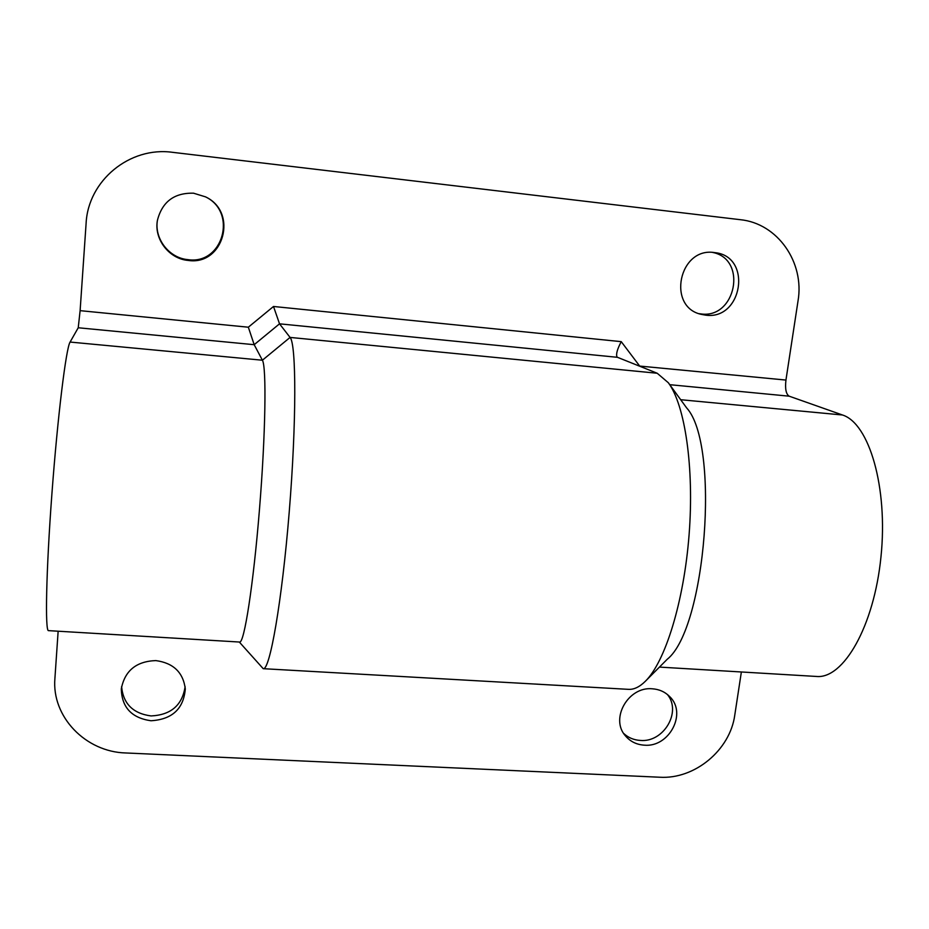 <?xml version="1.0" encoding="UTF-8"?>
<svg xmlns="http://www.w3.org/2000/svg" width="929" height="929" viewBox="0 0 929 929"><rect width="100%" height="100%" fill="white"/><g stroke="black" fill="none" stroke-linecap="round" stroke-linejoin="round"><path stroke-width="1.39" d="M712.578 252.421C747.822 259.086 735.884 319.286 700.71 313.897L699.084 313.677M705.436 315.117L701.418 314.385C666.616 307.244 678.913 246.928 714.331 252.56L715.028 252.653C752.618 256.509 742.41 320.656 705.436 315.117M205.321 196.751C237.859 212.079 222.937 265.067 187.913 259.632C169.171 258.111 154.063 238.718 157.454 220.138M188.134 260.422C169.136 258.889 153.854 239.159 157.419 220.347C162.203 201.744 174.257 192.698 193.569 193.197L205.506 196.855C238.556 212.172 223.599 265.926 188.134 260.422M185.115 686.682C182.281 705.216 170.936 714.97 151.079 715.934C133.033 713.53 123.197 703.741 121.594 686.566M150.962 720.753C131.639 717.978 121.757 707.352 121.304 688.853C124.788 670.726 136.284 661.309 155.817 660.589C173.398 662.992 183.222 672.445 185.301 688.946C183.605 708.862 172.155 719.464 150.962 720.753M667.394 694.486C681.863 711.881 663.654 742.654 640.348 740.436C633.845 740.041 628.294 737.707 623.696 733.457M644.331 745.174C636.609 744.663 630.326 741.586 625.484 735.919C609.819 718.779 628.236 686.299 652.344 688.795C659.218 689.283 664.99 691.861 669.635 696.541C687.344 713.1 669.286 747.59 644.331 745.174M239.299 642.02L263.221 668.683L628.399 689.341C633.868 689.69 639.477 687.03 645.249 681.375C665.083 662.133 683.93 601.946 689.097 534.651C694.323 467.368 684.952 404.916 668.334 382.748L657.209 373.249L617.495 357.317L279.524 323.826L254.186 344.694L262.396 360.22L70.093 342.058L78.233 327.763L80.115 310.658L86.095 223.506C88.046 180.551 129.781 146.248 172.643 152.333L740.274 219.685C777.631 223.343 804.746 262.419 798.011 301.019L785.946 380.066C784.947 388.786 786.027 394.163 789.185 396.184L842.475 414.996L680.678 399.714M78.233 327.763L254.186 344.694L248.333 327.205L273.509 306.477L279.524 323.826L290.069 337.424L262.396 360.22C266.611 366.688 265.624 434.006 259.458 509.591C253.35 585.212 244.164 643.681 239.612 642.044L48.54 630.64C44.952 631.848 46.113 571.416 51.908 493.81C57.656 416.227 66.11 347.876 70.093 342.058M741.365 671.981L734.781 715.063C730.101 750.144 694.66 779.489 659.671 777.225L125.81 752.966C85.7 751.991 51.49 716.77 54.916 678.356L58.144 631.209M263.221 668.683C269.782 670.854 281.928 601.946 289.221 512.042C296.572 422.161 296.374 343.672 290.069 337.424L657.209 373.249M645.597 681.027L667.173 659.323C706.052 628.585 720.277 444.422 686.612 407.866L668.334 382.748M659.451 667.092L816.417 676.451C843.3 679.262 874.026 626.552 880.971 556.877C888.194 487.249 869.079 423.229 842.475 414.996M639.164 366.014L785.946 380.066M617.495 357.317L616.984 356.922C615.881 354.17 617.309 349.083 621.246 341.651L639.373 365.654M789.185 396.184L669.751 384.687M80.115 310.658L248.333 327.205M273.509 306.477L621.246 341.651"/></g></svg>
